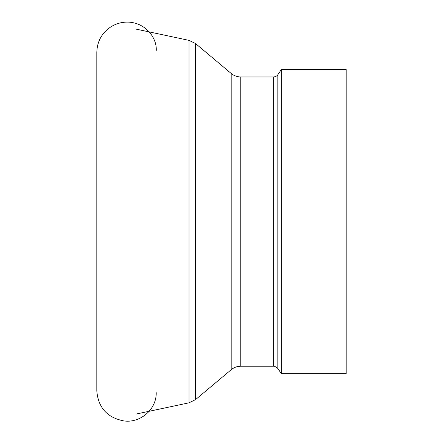 <?xml version="1.0" encoding="UTF-8"?>
<svg xmlns="http://www.w3.org/2000/svg" width="443" height="443" viewBox="0 0 443 443"><rect width="100%" height="100%" fill="white"/><g stroke="black" fill="none" stroke-linecap="round" stroke-linejoin="round"><path stroke-width="0.66" d="M346.182 221.589L346.182 69.473L281.349 69.473L281.349 373.704L346.182 373.704L346.182 221.589M136.328 414.011L189.028 402.809L189.028 40.368L136.328 29.166M195.535 43.541L195.535 399.636L231.185 369.722L231.185 73.455L195.535 43.541L189.028 40.368M281.349 69.473L277.844 74.734L277.844 368.443L281.349 373.704M240.798 366.223L273.691 366.223L273.691 76.955L240.798 76.955L240.798 366.223C237.182 366.261 233.976 367.424 231.185 369.722M189.028 402.809L195.535 399.636M277.844 74.734C278.099 74.225 277.401 76.473 273.691 76.955M273.691 366.223C273.492 365.569 274.876 366.311 277.844 368.443M240.798 76.955C237.182 76.916 233.976 75.747 231.185 73.455M156.235 50.508C157.055 38.491 146.378 23.368 129.09 22.15C122.318 21.796 116.094 23.473 110.407 27.173C101.702 33.231 97.172 41.553 96.818 52.13L96.818 391.042C98.257 407.61 107.151 417.544 123.497 420.85C138.941 423.558 156.473 410.539 156.235 392.67"/></g></svg>

